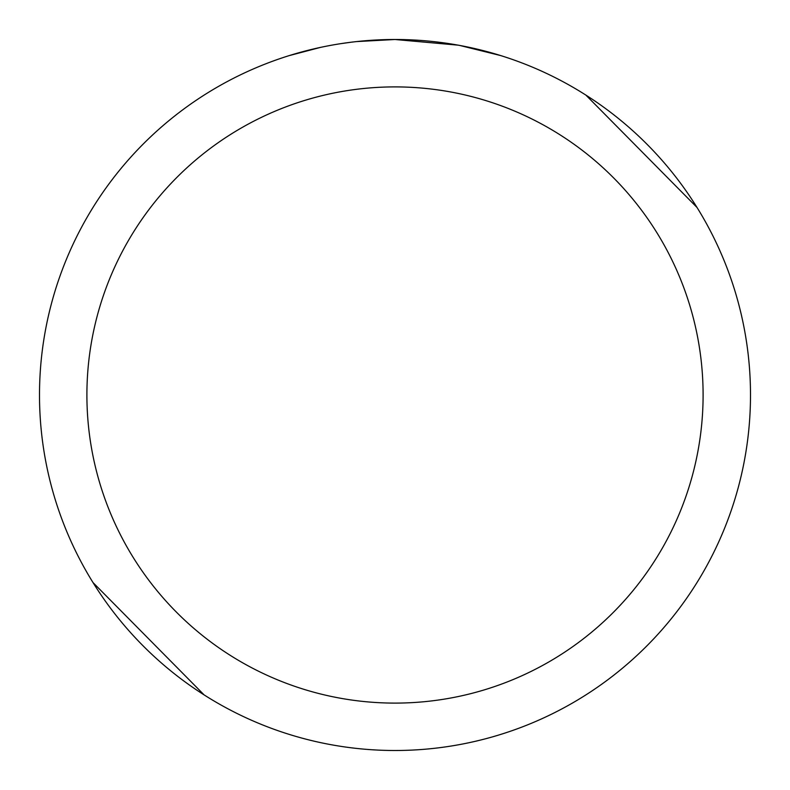 <?xml version="1.0" encoding="UTF-8"?>
<svg xmlns="http://www.w3.org/2000/svg" width="790" height="790" viewBox="0 0 790 790"><rect width="100%" height="100%" fill="white"/><g stroke="black" fill="none" stroke-linecap="round" stroke-linejoin="round"><path stroke-width="1.19" d="M395 86.9A308.1 308.1 0 0 1 703.1 395A308.1 308.1 0 0 1 395 703.1A308.1 308.1 0 0 1 86.9 395A308.1 308.1 0 0 1 395 86.9M458.151 45.158L395 39.5A355.5 355.5 0 0 1 750.5 395A355.5 355.5 0 0 1 395 750.5A355.5 355.5 0 0 1 39.5 395A355.5 355.5 0 0 1 395 39.5L356.576 41.584M402.09 39.569L407.038 39.707M438.776 42.206L440.277 42.393M696.997 207.444L585.874 95.086M459.829 45.465L500.613 55.557M354.907 41.771L350.572 42.285M289.397 55.557L320.375 47.42M340.648 43.677L350.572 42.295M368.94 40.458L370.905 40.32M341.853 43.499L348.39 42.571M93.003 582.556L204.126 694.914"/></g></svg>

